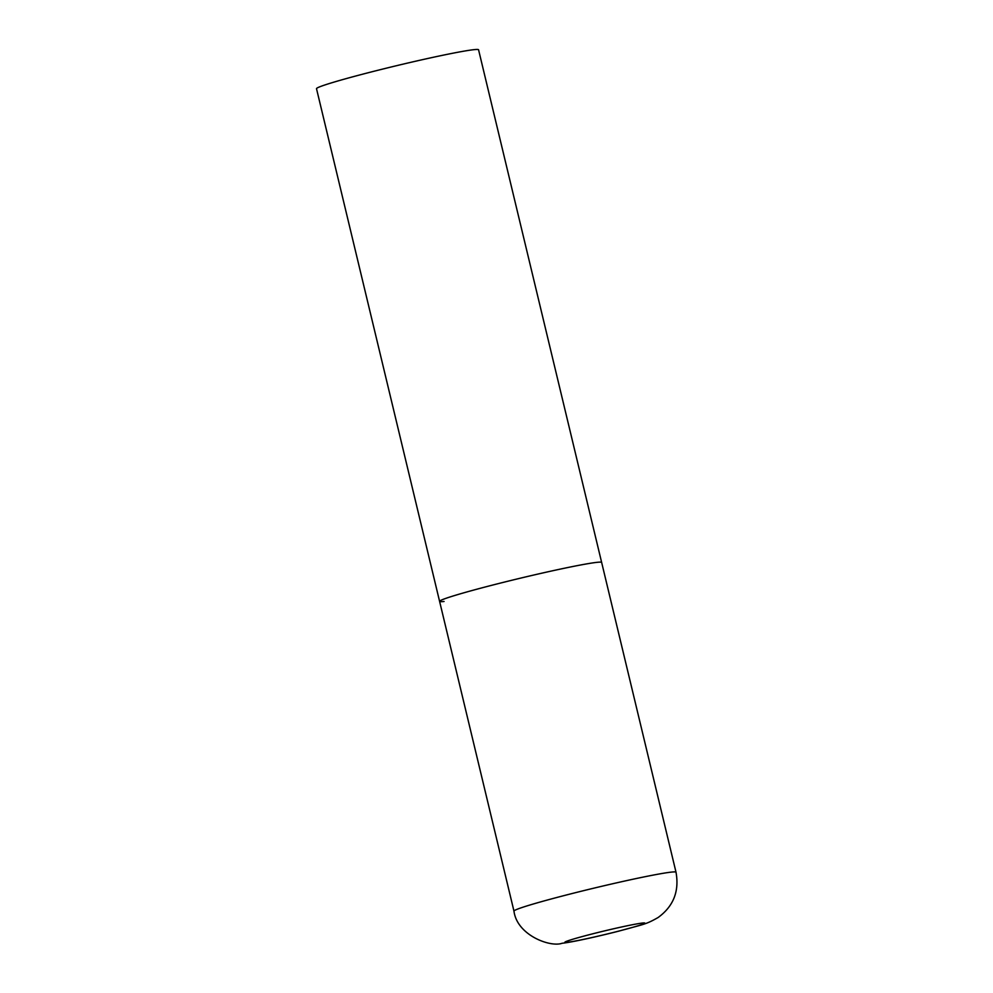 <?xml version="1.0" encoding="UTF-8"?>
<svg xmlns="http://www.w3.org/2000/svg" width="993" height="993" viewBox="0 0 993 993"><rect width="100%" height="100%" fill="white"/><g stroke="black" fill="none" stroke-linecap="round" stroke-linejoin="round"><path stroke-width="1.49" d="M444.07 601.485A83.325 3.674 -13.5 0 1 439.589 601.361L316.506 88.687A83.325 3.674 -13.5 0 1 383.646 68.84A83.325 3.674 -13.5 0 1 474.083 49.65A83.325 3.674 -13.5 0 1 478.564 49.774L601.646 562.448A83.325 3.674 166.5 0 0 494.055 584.703A83.325 3.674 166.5 0 0 439.589 601.361A83.325 3.674 -13.5 0 1 506.728 581.513A83.325 3.674 -13.5 0 1 597.165 562.323A83.325 3.674 -13.5 0 1 601.646 562.448L676.01 872.214A83.325 3.674 166.5 0 0 568.418 894.47A83.325 3.674 166.5 0 0 513.964 911.127C517.043 935.344 550.457 947.57 562.112 943.263C572.477 942.146 596.359 936.821 618.552 931.198C643.799 924.135 645.289 924.831 658.098 917.52C673.465 906.336 679.435 891.242 676.01 872.214M617.944 931.31A41.11 1.812 166.5 0 0 642.595 923.031A41.11 1.812 166.5 0 0 591.729 934.065A41.11 1.812 166.5 0 0 567.065 942.345A41.11 1.812 166.5 0 0 617.944 931.31M439.589 601.361L513.964 911.127"/></g></svg>
